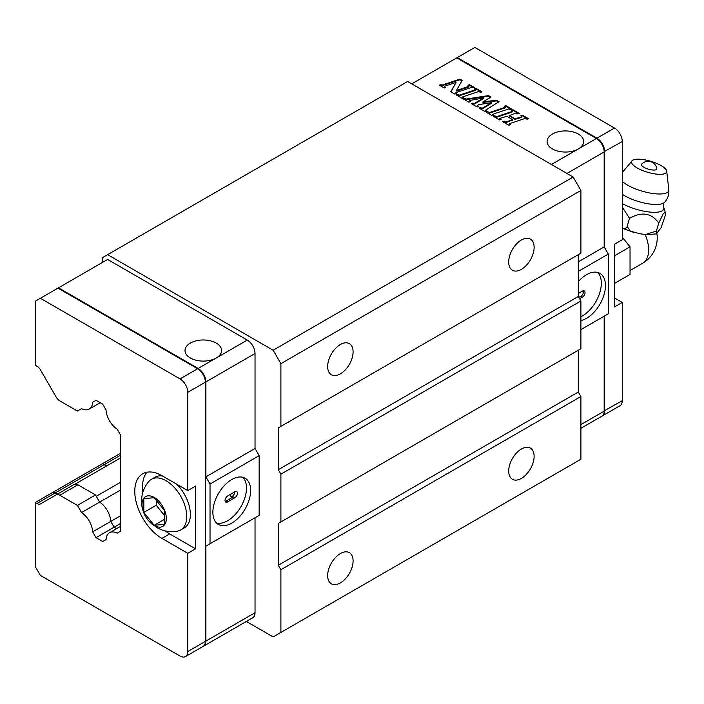 <?xml version="1.0" encoding="UTF-8"?>
<svg xmlns="http://www.w3.org/2000/svg" width="704" height="704" viewBox="0 0 704 704"><rect width="100%" height="100%" fill="white"/><g stroke="black" fill="none" stroke-linecap="round" stroke-linejoin="round"><path stroke-width="1.06" d="M120.542 455.206L104.13 464.684A7.313 4.224 60 0 0 107.756 465.071A7.313 4.224 60 0 1 104.13 464.684L102.441 463.716L53.302 492.087L54.991 493.055A7.313 4.224 -120 0 0 58.617 493.434A7.313 4.224 -120 0 1 54.991 493.055L36.89 503.51L35.2 502.533L35.2 566.447L40.374 575.406L180.03 656.031A10.974 6.336 -120 0 0 185.513 656.577A10.974 6.336 -120 0 0 187.783 651.552L187.783 553.3L161.929 538.375A38.403 22.176 60 0 1 136.84 504.53A38.403 22.176 60 0 1 142.727 473.757A38.403 22.176 60 0 1 161.929 475.658L187.783 490.591L187.783 392.339A10.974 6.336 -120 0 0 180.03 378.902L40.374 298.276L35.2 301.259L35.2 365.165L36.89 366.142A7.313 4.224 60 0 1 40.542 369.996L56.135 397.003A7.313 4.224 -120 0 0 59.787 400.866L77.405 411.03L81.541 408.646A16.826 9.715 -120 0 0 89.206 409.077A16.826 9.715 -120 0 0 92.664 402.222L96.026 400.286L102.705 404.14L106.058 409.957A16.826 9.715 -120 0 0 117.19 429.229L120.542 435.046L120.542 531.203L117.19 533.148A16.826 9.715 -120 0 0 109.516 532.717A16.826 9.715 -120 0 0 106.058 539.572L102.705 541.508L96.026 537.654L92.664 531.837A16.826 9.715 -120 0 0 81.541 512.565L77.405 505.402L59.787 495.229A7.313 4.224 -120 0 0 56.135 494.868L40.542 503.87A7.313 4.224 60 0 1 36.89 503.51M58.643 493.416L74.237 484.422A7.313 4.224 60 0 1 77.898 484.783L95.506 494.947L99.642 502.11A16.826 9.715 60 0 1 110.774 521.382L114.127 527.199L116.6 528.625L114.127 527.199L96.026 537.654M40.374 298.276L58.476 287.822L58.476 288.42M180.03 378.902L197.613 368.746L198.132 369.046A10.243 5.914 60 0 1 205.374 381.586L205.374 382.184A10.974 6.336 -120 0 0 197.613 368.746L57.957 288.121M120.542 453.262L102.441 463.716L104.13 464.684L54.991 493.055L53.302 492.087L35.2 502.533M56.135 494.868L74.237 484.422A7.313 4.224 60 0 1 75.17 484.106L120.542 457.908M95.506 494.947L77.405 505.402M120.542 490.046L81.541 512.565M120.542 515.742L92.664 531.837M96.026 400.286L92.664 402.222M185.513 656.577L203.104 646.422A10.974 6.336 -120 0 0 205.374 641.397L205.374 382.184L187.783 392.339M187.783 490.591L195.545 486.112L195.545 548.821L169.682 533.896A38.403 22.176 60 0 1 165.255 530.913M187.783 553.3L195.545 548.821M142.894 492.184A38.403 22.176 60 0 1 146.995 472.199M255.033 448.483L205.894 476.854L205.894 381.885A10.974 6.336 -120 0 0 198.132 368.447L58.476 287.822L107.615 259.45L247.271 340.076A10.974 6.336 -120 0 1 255.033 353.522L255.033 448.483L259.169 455.646L259.169 515.381L205.894 546.137L205.894 641.098L255.033 612.735L255.033 517.766L205.894 546.137M203.35 646.263A10.974 6.336 -120 0 0 203.614 646.122L252.754 617.751A10.974 6.336 -120 0 0 255.033 612.735M120.542 523.494L114.127 527.199L110.774 521.382A16.826 9.715 60 0 0 99.642 502.11L96.281 496.294L120.542 482.284M203.614 646.122A10.974 6.336 -120 0 0 205.894 641.098M210.03 543.743L210.03 484.018L259.169 455.646M212.872 512.239A26.699 15.418 120 0 0 218.407 524.462A26.699 15.418 120 0 0 245.106 509.045A26.699 15.418 120 0 0 245.106 478.218A26.699 15.418 120 0 0 224.532 485.373A26.699 15.418 120 0 0 212.872 512.239M205.894 476.854L210.03 484.018M198.132 368.447L216.234 358.002A18.286 10.56 0 0 0 221.593 350.53A18.286 10.56 0 0 0 216.234 343.068A18.286 10.56 0 0 0 196.31 340.78A18.286 10.56 0 0 0 185.02 350.53A18.286 10.56 0 0 0 196.31 360.29A18.286 10.56 0 0 0 216.234 358.002L247.271 340.076M242.871 477.303A26.699 15.418 -60 0 1 240.962 506.66A26.699 15.418 -60 0 1 216.498 522.993M234.854 491.788L227.612 495.968A3.661 2.112 120 0 0 225.227 499.189A3.661 2.112 120 0 0 225.79 502.119A3.661 2.112 120 0 0 227.612 501.934L234.854 497.754A3.661 2.112 120 0 0 237.248 494.534A3.661 2.112 120 0 0 236.685 491.603A3.661 2.112 120 0 0 234.854 491.788A3.661 2.112 -60 0 1 231.035 496.619M230.938 494.05A3.661 2.112 120 0 0 230.718 495.37A3.661 2.112 120 0 0 231.475 497.042A3.661 2.112 120 0 0 233.306 496.866L226.063 501.046A3.661 2.112 -60 0 1 225.183 501.371M280.896 426.386L280.896 363.669L273.134 350.231L107.615 254.672L407.616 81.47L573.135 177.03L580.897 190.467L580.897 253.176L278.309 427.874L278.309 469.682L280.896 474.162L580.897 300.96L578.31 296.481L578.31 254.672L278.309 427.874M580.897 300.96L580.897 348.744L278.309 523.442L278.309 565.25L280.896 569.73L580.897 396.528L578.31 392.04L578.31 350.231L278.309 523.442M580.897 396.528L580.897 459.237L273.134 636.918L246.347 621.456M107.615 254.672L102.441 257.655L102.441 262.434M280.896 632.438L280.896 569.73M280.896 521.946L280.896 474.162M521.409 449.029A17.987 10.384 -60 0 1 530.402 448.14A17.987 10.384 -60 0 1 533.157 462.554A17.987 10.384 -60 0 1 521.409 478.403A17.987 10.384 -60 0 1 512.415 479.292A17.987 10.384 -60 0 1 509.661 464.878A17.987 10.384 -60 0 1 521.409 449.029M340.375 553.555A17.987 10.384 -60 0 1 349.369 552.658A17.987 10.384 -60 0 1 352.123 567.072A17.987 10.384 -60 0 1 340.375 582.921A17.987 10.384 -60 0 1 331.382 583.81A17.987 10.384 -60 0 1 328.627 569.395A17.987 10.384 -60 0 1 340.375 553.555M273.134 350.231L573.135 177.03M580.897 190.467L280.896 363.669M521.409 239.985A17.987 10.384 -60 0 1 530.402 239.096A17.987 10.384 -60 0 1 533.157 253.51A17.987 10.384 -60 0 1 521.409 269.359A17.987 10.384 -60 0 1 512.415 270.248A17.987 10.384 -60 0 1 509.661 255.834A17.987 10.384 -60 0 1 521.409 239.985M340.375 344.511A17.987 10.384 -60 0 1 349.369 343.622A17.987 10.384 -60 0 1 352.123 358.028A17.987 10.384 -60 0 1 340.375 373.877A17.987 10.384 -60 0 1 331.382 374.766A17.987 10.384 -60 0 1 328.627 360.36A17.987 10.384 -60 0 1 340.375 344.511M278.309 469.682L578.31 296.481M278.309 565.25L578.31 392.04M578.31 271.401L608.309 254.074L604.173 246.91L604.173 151.941A10.974 6.336 -120 0 0 596.411 138.503L456.755 57.878L411.752 83.855M608.309 254.074L608.309 313.799L580.897 329.63L604.173 316.193L604.173 411.154A10.974 6.336 -120 0 1 601.894 416.178L580.897 428.305M578.31 134.024A18.286 10.56 0 0 0 558.378 131.736A18.286 10.56 0 0 0 547.087 141.495A18.286 10.56 0 0 0 558.378 151.246A18.286 10.56 0 0 0 578.31 148.958A18.286 10.56 0 0 0 583.66 141.495A18.286 10.56 0 0 0 578.31 134.024M520.749 115.667L522.324 115.139L528.528 118.721L526.953 119.249L525.879 118.624A0.88 0.51 0 0 0 524.814 118.545L509.37 123.693L510.426 124.758L508.851 125.286L502.647 121.695L504.222 121.176L505.296 121.792A0.88 0.51 0 0 0 506.352 121.871L512.574 119.654L506.889 116.266L500.06 118.325L501.116 119.381L499.541 119.909L493.337 116.318L494.912 115.799L495.986 116.415A0.88 0.51 0 0 0 497.042 116.503L511.993 111.514A0.88 0.51 0 0 0 512.178 110.722L511.438 110.29L513.014 109.762L519.218 113.344L517.642 113.872L516.569 113.247A0.88 0.51 0 0 0 515.504 113.168L509.414 115.57L514.976 118.782L520.81 117.058A1.32 0.757 0 0 0 521.47 116.398A1.32 0.757 0 0 0 521.083 115.861L520.749 115.667M504.302 106.172L505.868 105.644L512.081 109.226L510.506 109.754L509.432 109.129A0.88 0.51 0 0 0 508.367 109.05L492.923 114.198L493.979 115.262L492.404 115.782L486.2 112.2L487.766 111.681L488.849 112.297A0.88 0.51 0 0 0 489.905 112.376L504.856 107.395A0.88 0.51 0 0 0 505.041 106.594L504.302 106.172M474.936 89.214L474.197 88.792L475.772 88.264L481.976 91.846L480.401 92.374L479.327 91.749A0.88 0.51 0 0 0 478.262 91.67L462.818 96.818L463.874 97.882L462.299 98.402L456.095 94.82L457.67 94.301L458.744 94.917A0.88 0.51 0 0 0 459.8 94.996L474.751 90.015A0.88 0.51 0 0 0 474.936 89.214M444.259 87.991L439.296 85.122L441.126 84.744A1.32 0.757 0 0 0 442.71 84.867L459.941 79.121L462.114 80.379L456.421 90.49L468.574 86.442A0.88 0.51 0 0 0 468.75 85.642L467.984 85.202L469.559 84.682L474.522 87.542L472.428 87.762A1.32 0.757 0 0 0 470.835 87.648L456.174 92.532A0.88 0.51 0 0 0 455.99 93.333L456.421 93.579L454.854 94.107L450.78 91.749L456.042 82.403L444.998 86.082A0.88 0.51 0 0 0 444.822 86.882L445.834 87.463L444.259 87.991M468.82 102.168L463.232 98.938L464.807 98.419L465.617 98.886A0.88 0.51 0 0 0 466.462 99.018L488.488 95.612L490.978 97.046L482.97 101.834L496.558 100.267L499.048 101.702L485.962 109.947A0.88 0.51 0 0 0 485.989 110.642L486.842 111.135L485.267 111.663L479.054 108.082L480.63 107.554L481.404 108.002A0.88 0.51 0 0 0 482.662 107.994L491.656 102.617L479.151 104.553A1.751 1.012 0 0 0 477.849 105.53A1.751 1.012 0 0 0 478.368 106.251L477.198 107.008L471.302 103.602L472.877 103.074L474.276 103.523L483.578 97.962L469.744 100.487L469.286 100.848L470.386 101.64L468.82 102.168M551.408 164.49L596.411 138.503M604.173 246.91L578.31 261.844M580.897 320.558A26.699 15.418 120 0 0 605.466 285.578A26.699 15.418 120 0 0 599.931 273.363A26.699 15.418 120 0 0 578.31 281.662M521.338 116.063L522.324 115.738L527.868 118.941M522.324 115.139L522.324 115.738M509.282 124.335L509.766 124.978M503.298 122.074L504.222 121.774L505.296 122.39A0.88 0.51 0 0 0 506.352 122.47L512.45 120.076M504.222 121.176L504.222 121.774M499.972 118.958L500.456 119.601M493.988 116.706L494.912 116.398L495.986 117.014A0.88 0.51 0 0 0 497.042 117.093L511.993 112.112A0.88 0.51 0 0 0 512.266 111.373M494.912 115.799L494.912 116.398M512.09 110.669L513.014 110.361L518.558 113.564M513.014 109.762L513.014 110.361M509.414 115.808L514.976 119.381L520.81 117.656A1.32 0.757 0 0 0 521.47 116.996A1.32 0.757 0 0 0 521.365 116.697M504.953 106.55L505.868 106.242L511.421 109.446M505.868 105.644L505.868 106.242M492.826 114.84L493.319 115.482M486.851 112.578L487.766 112.27L488.849 112.895A0.88 0.51 0 0 0 489.905 112.974L504.856 107.994A0.88 0.51 0 0 0 505.129 107.254M487.766 111.681L487.766 112.27M474.848 89.17L475.772 88.862L481.316 92.066M475.772 88.264L475.772 88.862M462.73 97.46L463.214 98.102M456.746 95.198L457.67 94.89L458.744 95.515A0.88 0.51 0 0 0 459.8 95.594L474.751 90.614A0.88 0.51 0 0 0 475.024 89.874M457.67 94.301L457.67 94.89M439.947 85.501L441.126 85.342A1.32 0.757 0 0 0 442.71 85.466L459.941 79.719L461.859 80.828M440.871 84.594L440.871 85.193M459.941 79.121L459.941 79.719M456.421 90.49L456.421 91.089L468.574 87.041A0.88 0.51 0 0 0 468.838 86.302M468.644 85.58L469.559 85.281L473.871 87.762M469.559 84.682L469.559 85.281M455.902 93.271A0.88 0.51 0 0 0 455.814 93.782M451.035 91.898L456.042 82.403M444.734 86.821A0.88 0.51 0 0 0 444.822 87.481L445.174 87.683M463.883 99.317L465.617 99.484A0.88 0.51 0 0 0 466.462 99.616L488.488 96.21L490.468 97.346M464.807 98.419L464.807 99.018M488.488 95.612L488.488 96.21M482.97 101.834L482.97 102.423L496.558 100.866L498.546 102.01M496.558 100.267L496.558 100.866M485.901 110.59A0.88 0.51 0 0 0 485.989 111.241L486.182 111.355M479.714 108.46L481.404 108.601A0.88 0.51 0 0 0 482.662 108.592L491.656 103.215L491.656 102.617M480.63 107.554L480.63 108.152M477.928 105.829A1.751 1.012 0 0 0 477.849 106.128A1.751 1.012 0 0 0 478.148 106.691M471.953 103.981L474.276 104.122L483.578 98.56L483.578 97.962M472.877 103.074L472.877 103.673M469.48 101.174L469.735 101.86M597.705 272.448A26.699 15.418 -60 0 1 601.322 283.193A26.699 15.418 -60 0 1 580.897 316.712M579.603 298.725L582.446 297.079A3.661 2.112 120 0 0 584.839 293.858A3.661 2.112 120 0 0 584.276 290.928A3.661 2.112 120 0 0 582.446 291.104L578.31 293.498M583.326 290.778A3.661 2.112 -60 0 1 580.897 296.182L578.829 297.378M457.01 58.027L457.274 57.578L596.93 138.204L614.513 128.049L474.857 47.423L456.755 57.878M596.666 138.662L596.93 138.204A10.974 6.336 60 0 1 604.683 151.642L604.683 247.808M604.683 315.894L604.683 410.854A10.974 6.336 60 0 1 602.413 415.879A10.974 6.336 60 0 1 602.149 416.02M614.513 128.049A10.974 6.336 60 0 1 622.274 141.495L622.274 239.738L614.513 244.218L614.513 306.935L622.274 302.456L622.274 400.708A10.974 6.336 60 0 1 620.004 405.724L602.413 415.879M614.513 297.977L622.274 302.456M634.198 232.593L623.04 228.527L622.274 227.471M658.75 223.045L656.383 231.035L656.313 233.878L661.135 227.647L665.509 214.764L665.324 212.485L663.362 213.514L658.75 223.045C651.526 212.969 641.775 211.402 629.499 218.328L627.123 226.327C626.912 227.762 625.557 228.492 623.04 228.527M629.499 218.328L622.274 207.082M656.383 231.035L645.524 234.502L640.226 233.807L630.326 231.132L627.123 226.327M632.306 164.05A18.286 5.711 -163.4 0 1 631.954 160.873A18.286 5.711 -163.4 0 1 648.446 160.644A18.286 5.711 -163.4 0 1 665.931 169.462A18.286 5.711 -163.4 0 1 666.714 171.204A18.286 5.711 -163.4 0 1 652.106 173.395A18.286 5.711 -163.4 0 1 632.306 164.05M641.784 165.572A7.982 2.49 16.6 0 0 650.496 169.673A7.982 2.49 16.6 0 0 656.788 168.643A8.774 8.774 0 0 0 641.67 164.146A7.982 2.49 16.6 0 0 641.784 165.572M622.274 237.204L630.036 246.849L630.036 274.437L614.513 283.395M614.513 255.816L630.036 246.849M143.818 512.415L143.818 498.626L154.167 497.702L164.507 510.567L164.507 524.366L154.167 525.29L143.818 512.415L156.235 505.252L156.235 500.271M154.167 525.29L164.507 519.314M164.507 515.548L156.235 505.252M186.754 516.569A29.26 16.896 -120 0 0 173.985 487.124A29.26 16.896 -120 0 0 151.43 479.283A29.26 16.896 -120 0 0 148.79 481.501C145.13 485.848 142.833 490.802 141.9 496.355L141.504 501.274C141.601 508.666 143.959 515.161 148.579 520.758L156.869 527.674L161.128 529.672C166.408 531.652 171.846 532.145 177.452 531.15A29.26 16.896 -120 0 0 180.69 529.962A29.26 16.896 -120 0 0 186.754 516.569M180.69 529.962L184.316 527.877A29.26 16.896 -120 0 0 190.37 514.483A29.26 16.896 -120 0 0 176.88 484.299M162.483 475.983A29.26 16.896 -120 0 0 155.056 477.198L151.43 479.283M142.014 504.478A17.186 9.926 -120 0 0 154.167 525.527A17.186 9.926 -120 0 0 166.32 518.514A17.186 9.926 -120 0 0 154.167 497.455A17.186 9.926 -120 0 0 142.014 504.478M59.787 495.229L77.898 484.783M197.613 368.746L198.132 369.046L197.613 368.746M187.783 651.552L205.374 641.397M169.682 533.896L161.929 538.375M255.033 353.522L205.894 381.885M234.854 497.754L233.306 496.866M226.063 501.046L227.612 501.934M604.173 151.941L566.931 173.448M580.897 424.6L604.173 411.154M509.282 124.098L509.282 124.696M505.296 121.792L505.296 122.39M506.352 121.871L506.352 122.47M512.362 119.874L512.362 120.472M499.972 118.721L499.972 119.319M495.986 116.415L495.986 117.014M497.042 116.503L497.042 117.093M511.993 111.514L511.993 112.112M509.414 115.57L509.414 116.169M514.976 118.782L514.976 119.381M515.504 118.826L515.504 119.425M520.81 117.058L520.81 117.656M492.826 114.594L492.826 115.192M488.849 112.297L488.849 112.895M489.905 112.376L489.905 112.974M504.856 107.395L504.856 107.994M462.73 97.214L462.73 97.812M458.744 94.917L458.744 95.515M459.8 94.996L459.8 95.594M474.751 90.015L474.751 90.614M441.126 84.744L441.126 85.342M442.71 84.867L442.71 85.466M468.574 86.442L468.574 87.041M444.822 86.882L444.822 87.481M465.617 98.886L465.617 99.484M466.462 99.018L466.462 99.616M485.989 110.642L485.989 111.241M481.404 108.002L481.404 108.601M482.662 107.994L482.662 108.592M473.651 103.523L473.651 104.122M474.276 103.523L474.276 104.122M469.48 101.112L469.48 101.71M582.446 297.079L580.897 296.182M622.274 141.495L604.164 151.642M622.274 400.708L604.173 410.854M630.036 270.538L642.594 263.287A29.26 16.896 -120 0 0 645.102 234.467M622.274 194.278A25.247 7.885 -163.4 0 0 646.325 203.456A25.247 7.885 -163.4 0 0 664.567 202.33A25.247 7.885 -163.4 0 1 664.567 202.33C663.731 202.708 663.45 204.345 663.722 207.222A26.066 8.149 -163.4 0 1 663.722 207.231A26.066 8.149 -163.4 0 1 650.417 212.133A26.066 8.149 -163.4 0 1 622.274 203.526M622.274 181.403A25.599 7.999 16.6 0 0 650.461 193.116A25.599 7.999 16.6 0 0 668.8 189.631L668.8 189.631C669.258 194.489 667.841 198.722 664.576 202.321M120.542 526.346L109.516 532.717M100.232 402.714L89.206 409.077M509.15 123.913L509.15 124.511M512.574 119.654L512.574 120.252M499.84 118.536L499.84 119.134M512.433 111.074L512.433 111.672M509.282 115.394L509.282 115.993M521.47 116.398L521.47 116.996M492.703 114.418L492.703 115.016M505.296 106.955L505.296 107.554M462.598 97.038L462.598 97.636M475.191 89.575L475.191 90.174M469.005 86.002L469.005 86.601M455.734 92.972L455.734 93.57M444.567 86.522L444.567 87.12M485.725 110.29L485.725 110.889M477.849 105.53L477.849 106.128M469.286 100.848L469.286 101.446M656.251 233.886L647.75 234.599M642.594 263.287A29.26 29.26 0 0 0 656.885 233.526M663.722 207.231L665.324 212.485M631.954 160.873L622.274 172.594M666.714 171.204L668.8 189.631"/></g></svg>
